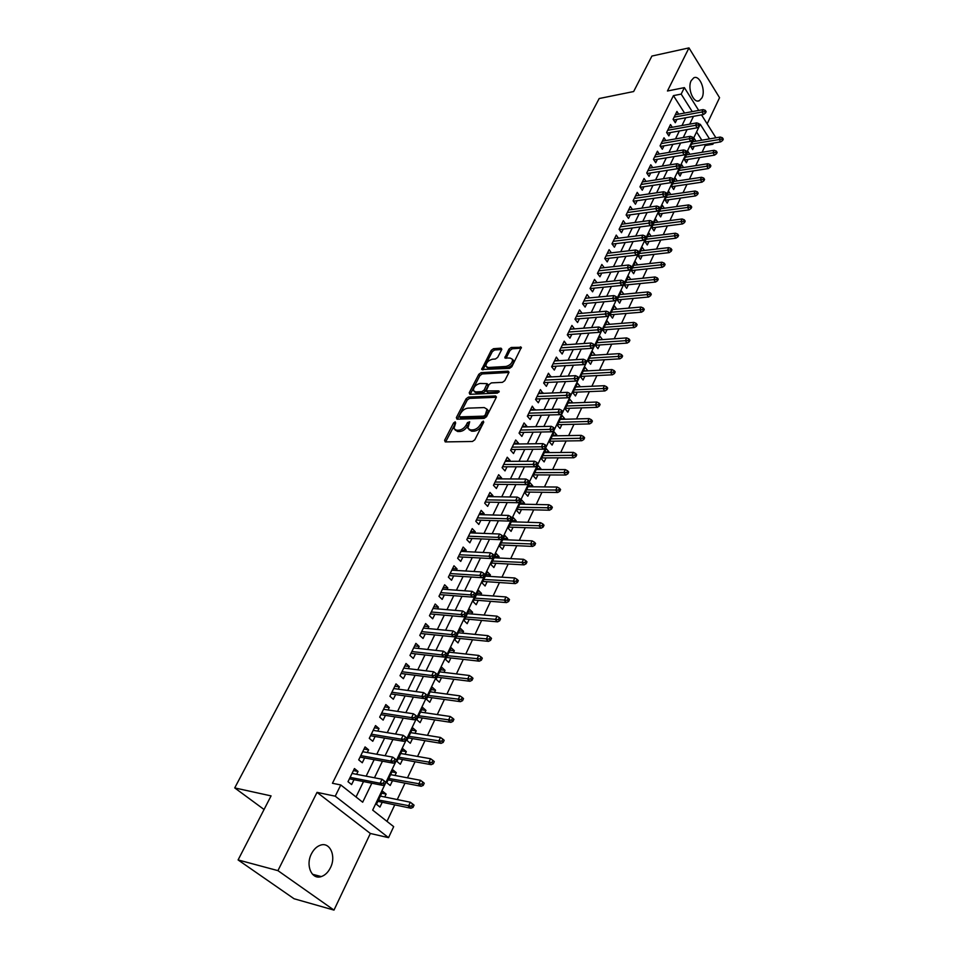 <?xml version="1.0" encoding="UTF-8"?>
<svg xmlns="http://www.w3.org/2000/svg" width="958" height="958" viewBox="0 0 958 958"><rect width="100%" height="100%" fill="white"/><g stroke="black" fill="none" stroke-linecap="round" stroke-linejoin="round"><path stroke-width="1.44" d="M455.194 421.819L453.565 422.981L444.596 440.297L445.231 441.913L472.438 441.482L474.821 439.794L483.754 422.179L483.263 421.053L480.449 424.49C478.533 427.699 476.006 429.495 472.881 429.891L470.594 429.938L467.875 428.286L469.695 421.795L467.468 422.61L466.318 424.861C464.391 428.034 461.888 429.819 458.81 430.202L456.571 430.25L453.924 428.645L455.649 422.933L455.194 421.819M455.337 423.52L445.614 441.901M483.479 422.694L481.611 425.783L480.449 424.49M469.288 423.113L467.468 426.142L466.318 424.861M691.221 80.616C687.054 88.172 693.592 104.063 699.388 100.65L701.951 97.836C706.046 90.303 699.591 74.473 693.736 77.861L691.221 80.616M311.422 853.865C305.327 865.361 311.781 880.091 321.277 876.582C325.073 875.289 328.127 872.343 330.438 867.744C336.426 856.26 330.019 841.639 320.439 845.184C316.739 846.465 313.733 849.351 311.422 853.865M501.681 349.61L500.986 348.173L493.502 348.7L491.238 350.329L481.658 369.465L509.524 368.387L511.847 366.722L521.356 347.311L511.237 347.467L508.938 349.107L504.794 357.897L510.231 358.088L512.59 359.394C512.47 362.914 510.267 365.273 505.968 366.459L488.185 367.501L485.922 366.243C486.041 362.747 488.221 360.412 492.46 359.214L495.394 359.022L497.681 357.382L501.681 349.61M684.551 113.056L673.438 95.62L681.174 94.1L684.371 87.621L698.717 110.421M238.099 859.937L277.928 870.642L333.983 910.1L294.058 898.748L238.099 859.937L271.066 795.894L234.722 787.919L599.181 98.53L633.645 91.537L651.907 56.055L688.982 47.9L667.451 90.998L684.371 87.621M333.983 910.1L370.351 833.472L317.038 792.362L277.928 870.642M317.038 792.362L335.24 796.194L340.785 784.961L362.675 802.217L371.836 783.225M673.438 95.62L332.45 783.273L340.785 784.961M468.438 397.091L466.139 398.744L456.355 417.616L457.002 419.185L484.149 418.395L486.52 416.706L496.244 397.51L495.537 395.953L468.438 397.091L469.564 398.372L467.264 400.025L457.373 419.173M469.216 392.804L478.808 374.303L481.096 372.662L508.123 371.141L508.854 372.638L504.782 380.661L502.447 382.338L491.37 382.889L489.047 384.541L486.161 390.888L498.567 390.876L499.178 391.223L497.43 393.127L469.875 394.325L469.216 392.804L470.342 394.085L479.922 375.584L478.808 374.303M707.148 123.845L719.554 97.716L688.982 47.9M695.987 141.197L694.239 138.467L690.514 146.287L692.658 149.604L694.227 146.311M689.808 154.298L688.012 151.532L684.24 159.447L686.407 162.764L687.988 159.435M683.545 167.554L681.701 164.752L677.881 172.751L680.072 176.056L681.677 172.703M677.21 180.966L675.318 178.116L671.462 186.211L673.678 189.516L675.282 186.127M670.816 194.534L668.864 191.648L664.96 199.839L667.199 203.132L668.816 199.719M664.337 208.257L662.337 205.323L658.374 213.622L660.649 216.915L662.277 213.466M657.787 222.16L655.727 219.178L651.727 227.561L654.015 230.854L655.667 227.381M651.153 236.219L649.033 233.189L644.985 241.679L647.297 244.961L648.973 241.464M644.447 250.457L642.267 247.38L638.172 255.966L640.507 259.247L642.195 255.702M637.669 264.863L635.417 261.738L631.262 270.431L633.633 273.701L635.334 270.132M630.807 279.449L628.484 276.263L624.281 285.065L626.676 288.322L628.388 284.73M623.85 294.214L621.455 290.969L617.203 299.89L619.634 303.135L621.359 299.507M614.246 314.464L612.497 318.128L610.042 314.883L614.353 305.865L616.796 309.111L612.629 309.47M609.563 324.307L605.456 324.511M609.623 324.175L607.156 320.942L602.798 330.079L605.288 333.312L607.049 329.612M602.271 339.635L598.187 339.731M602.366 339.431L599.876 336.198L595.457 345.455L597.972 348.676L599.744 344.94M594.894 355.155L590.835 355.143M595.026 354.879L592.499 351.658L588.02 361.022L590.571 364.244L592.367 360.471M587.41 370.878L583.386 370.746M587.589 370.518L585.027 367.309L580.5 376.793L583.075 380.003L584.883 376.195M579.841 386.804L575.842 386.553M580.045 386.361L577.458 383.164L572.872 392.768L575.483 395.965L577.315 392.121M572.166 402.935L568.202 402.564M572.417 402.408L569.794 399.223L565.16 408.946L567.795 412.132L569.639 408.252M564.406 419.269L564.693 418.658L560.466 418.778M564.693 418.658L562.035 415.485L557.328 425.34L560.011 428.501L561.867 424.598M556.526 435.818L556.861 435.112L552.634 435.195M556.861 435.112L554.179 431.95L549.413 441.937L552.119 445.099L553.999 441.147M548.551 452.583L548.934 451.793L544.695 451.829M548.934 451.793L546.216 448.643L541.378 458.762L544.12 461.9L546.024 457.912M540.48 469.576L540.899 468.69L536.648 468.678M540.899 468.69L538.145 465.552L533.247 475.803L536.025 478.928L537.941 474.893M532.289 486.784L532.756 485.802L528.493 485.754M532.756 485.802L529.966 482.676L525.008 493.071L527.822 496.184L529.75 492.113M523.99 504.231L524.505 503.142L520.242 503.058M524.505 503.142L521.679 500.04L516.661 510.566L519.499 513.668L521.463 509.56M515.584 521.906L516.146 520.721L511.871 520.589M516.146 520.721L513.284 517.631L508.195 528.301L511.081 531.379L513.045 527.235M507.057 539.821L507.668 538.54L503.393 538.36M507.668 538.54L504.77 535.462L499.609 546.276L502.531 549.341L504.531 545.15M498.423 557.987L499.082 556.598L494.795 556.37M499.082 556.598L496.148 553.532L490.915 564.501L493.873 567.543L495.885 563.316M489.67 576.393L490.376 574.896L486.077 574.632M490.376 574.896L487.406 571.854L482.102 582.967L485.095 585.997L487.131 581.722M480.784 595.062L481.551 593.457L477.252 593.134M481.551 593.457L478.545 590.427L473.168 601.696L476.198 604.714L478.258 600.391M471.791 613.994L472.605 612.27L468.294 611.899M472.605 612.27L469.552 609.264L464.103 620.688L467.181 623.682L469.252 619.311M462.654 633.19L463.54 631.334L459.217 630.927M463.54 631.334L460.439 628.364L454.906 639.944L458.032 642.914L460.127 638.495M453.397 652.649L454.331 650.686L450.009 650.207M454.331 650.686L451.194 647.728L445.59 659.475L448.751 662.421L450.871 657.954M444.009 672.384L445.003 670.301L440.668 669.774M445.003 670.301L441.83 667.367L436.141 679.282L439.339 682.204L441.494 677.689M434.489 692.418L435.543 690.191L431.208 689.616M435.543 690.191L432.321 687.281L426.549 699.364L429.795 702.274L431.962 697.711M424.825 712.728L425.939 710.381L421.604 709.734M425.939 710.381L422.67 707.483L416.826 719.745L420.119 722.631L422.31 718.021M415.03 733.337L416.203 730.846L411.856 730.152M416.203 730.846L412.886 727.984L406.958 740.426L410.299 743.276L412.515 738.618M405.078 754.245L406.324 751.623L401.977 750.868M406.324 751.623L402.971 748.785L396.935 761.406L400.324 764.233L402.576 759.514M394.983 775.465L396.301 772.699L391.942 771.873M396.301 772.699L392.9 769.885L386.781 782.698L390.217 785.488L392.481 780.734M356.627 774.315L358.029 771.453L354.436 768.555L347.994 781.704L351.61 784.578L353.993 779.692M367.273 752.545L368.602 749.839L365.058 746.917L358.711 759.862L362.28 762.76L364.639 757.934M377.763 731.098L379.009 728.535L375.524 725.589L369.273 738.343L372.782 741.276L375.117 736.498M388.086 709.974L389.271 707.555L385.834 704.585L379.667 717.147L383.14 720.105L385.439 715.386M398.265 689.161L399.39 686.886L396.001 683.88L389.918 696.274L393.331 699.256L395.618 694.586M408.3 668.648L409.353 666.505L406.012 663.487L400.013 675.689L403.39 678.695L405.641 674.073M418.191 648.434L419.173 646.422L415.88 643.381L409.976 655.416L413.293 658.445L415.533 653.871M427.927 628.52L428.849 626.628L425.603 623.562L419.784 635.417L423.053 638.471L425.268 633.957M437.531 608.881L438.393 607.121L435.183 604.031L429.447 615.719L432.681 618.796L434.872 614.317M447.003 589.517L447.805 587.889L444.644 584.775L438.98 596.295L442.177 599.397L444.332 594.966M456.331 570.429L457.074 568.92L453.96 565.783L448.38 577.147L451.529 580.261L453.673 575.89M465.54 551.604L466.223 550.215L463.145 547.066L457.649 558.263L460.75 561.4L462.87 557.065M474.617 533.043L475.252 531.762L472.21 528.6L466.786 539.653L469.851 542.803L471.947 538.516M483.574 514.745L484.149 513.572L481.144 510.386L475.803 521.284L478.82 524.457L480.892 520.218M492.4 496.699L492.915 495.621L489.957 492.424L484.688 503.178L487.67 506.363L489.718 502.16M501.106 478.88L501.573 477.922L498.651 474.713L493.454 485.311L496.4 488.52L498.435 484.353M509.692 461.325L510.123 460.463L507.237 457.229L502.1 467.696L505.01 470.905L507.022 466.786M518.17 443.985L518.541 443.231L515.703 439.985L510.638 450.308L513.5 453.541L515.5 449.458M526.541 426.885L526.864 426.226L524.05 422.969L519.056 433.148L521.882 436.393L523.858 432.357M534.792 410.012L532.289 406.18L527.355 416.227L530.157 419.484L532.109 415.485M542.935 393.367L540.42 389.607L535.558 399.522L538.324 402.791L540.252 398.839M550.97 376.937L548.455 373.249L543.653 383.032L546.371 386.325L548.287 382.398M558.897 360.711L556.37 357.106L551.64 366.77L554.323 370.063L556.227 366.184M566.729 344.7L564.202 341.168L559.52 350.7L562.178 354.017L564.058 350.161M574.465 328.893L571.914 325.433L567.304 334.857L569.926 338.174L571.794 334.354M582.093 313.29L579.542 309.901L574.98 319.194L577.578 322.523L579.422 318.751M589.601 297.89L587.074 294.561L582.56 303.746L585.134 307.075L586.955 303.339M596.954 282.682L594.499 279.425L590.056 288.49L592.583 291.831L594.403 288.118M604.211 267.665L601.84 264.468L597.445 273.413L599.947 276.766L601.744 273.09M611.396 252.84L609.096 249.691L604.749 258.528L607.228 261.893L609.013 258.253M618.485 238.207L616.257 235.105L611.97 243.835L614.413 247.2L616.174 243.595M625.49 223.741L623.323 220.687L619.096 229.321L621.503 232.698L623.251 229.118M632.412 209.455L630.316 206.461L626.125 214.975L628.52 218.364L630.256 214.82M639.249 195.348L637.214 192.39L633.082 200.809L635.441 204.198L637.166 200.689M646.015 181.409L644.039 178.499L639.956 186.81L642.291 190.211L643.992 186.726M652.697 167.638L650.769 164.764L646.734 172.991L649.045 176.392L650.733 172.931M659.308 154.022L657.428 151.208L653.44 159.327L655.727 162.728L657.404 159.303M665.834 140.575L664.014 137.796L660.074 145.82L662.325 149.232L663.99 145.844M672.288 127.294L670.516 124.552L666.624 132.479L668.852 135.892L670.492 132.527M356.029 796.984L363.513 781.572M366.148 776.16L374.147 759.67M376.781 754.245L384.613 738.103M387.26 732.666L394.935 716.847M397.582 711.399L405.102 695.915M407.749 690.455L415.113 675.282M417.772 669.822L424.981 654.949M427.639 649.476L434.716 634.903M437.375 629.43L444.308 615.156M446.967 609.671L453.757 595.684M456.415 590.2L463.073 576.488M465.744 571.004L472.258 557.568M474.929 552.071L481.323 538.899M483.994 533.402L490.256 520.505M492.927 514.997L499.07 502.351M501.741 496.855L507.752 484.449M510.422 478.94L516.326 466.786M518.996 461.289L524.792 449.362M527.463 443.865L533.139 432.178M535.809 426.669L541.366 415.209M544.036 409.713L549.497 398.468M552.167 392.972L557.508 381.955M560.179 376.458L565.424 365.657M568.094 360.16L573.243 349.562M575.902 344.066L580.955 333.671M583.614 328.187L588.559 317.996M591.23 312.512L596.08 302.512M598.738 297.028L603.504 287.22M606.163 281.748L610.833 272.12M613.491 266.647L618.066 257.211M620.724 251.75L625.215 242.494M627.873 237.033L632.28 227.956M634.926 222.496L639.249 213.586M641.896 208.137L646.135 199.396M648.782 193.947L652.949 185.373M655.583 179.936L659.667 171.53M662.301 166.093L666.313 157.842M668.947 152.418L672.875 144.323M675.51 138.898L679.366 130.959M681.988 125.546L685.772 117.75M678.671 114.158L676.935 111.451L673.091 119.295L675.294 122.708L676.923 119.379M386.984 821.365L394.756 804.864M397.259 799.559L404.983 783.153M407.485 777.836L415.054 761.766M417.556 756.437L424.981 740.678M427.484 735.361L434.764 719.913M437.279 714.572L444.404 699.436M446.919 694.095L453.912 679.258M456.427 673.917L463.277 659.367M465.792 654.015L472.51 639.752M475.036 634.4L481.623 620.413M484.137 615.06L490.592 601.349M493.119 595.984L499.453 582.536M501.98 577.183L508.183 563.999M510.71 558.634L516.805 545.701M519.332 540.336L525.295 527.654M527.834 522.29L533.69 509.848M536.217 504.483L541.953 492.28M544.491 486.915L550.12 474.952M552.646 469.576L558.179 457.84M560.705 452.475L566.13 440.955M568.657 435.603L573.974 424.298M576.5 418.933L581.722 407.857M584.236 402.492L589.362 391.618M591.888 386.266L596.906 375.584M599.433 370.231L604.366 359.765M606.881 354.412L611.719 344.138M614.234 338.797L618.988 328.702M621.503 323.361L626.161 313.47M628.676 308.129L633.25 298.417M635.765 293.088L640.255 283.556M642.758 278.227L647.165 268.875M649.668 263.546L654.003 254.361M656.505 249.044L660.745 240.039M663.247 234.722L667.415 225.872M669.905 220.568L674.001 211.886M676.492 206.593L680.515 198.067M683.006 192.774L686.946 184.403M689.437 179.122L693.305 170.895M695.783 165.626L699.591 157.555M702.07 152.286L705.244 145.544L704.621 144.562M701.843 140.203L696.574 131.929M384.745 796.996L386.134 794.086L382.673 791.308L376.47 804.301L379.955 807.067L382.242 802.253M234.722 787.919L264.061 809.498M713.459 143.077L712.908 144.263L712.285 143.281M705.244 145.544L712.908 144.263M709.519 138.898L700.25 124.241L372.674 810.097L393.678 826.646L388.541 837.651L335.24 796.194M370.351 833.472L388.541 837.651M701.507 114.864L715.925 137.796M692.263 111.619L681.174 94.1M374.458 777.776L382.458 761.191M385.092 755.742L392.924 739.492M395.558 734.032L403.222 718.129M405.869 712.644L413.377 697.065M416.023 691.592L423.388 676.324M426.035 670.84L433.244 655.883M435.902 650.386L442.967 635.741M445.614 630.232L452.535 615.886M455.194 610.378L461.984 596.319M464.642 590.799L471.288 577.015M473.947 571.507L480.461 557.999M483.119 552.479L489.502 539.246M492.173 533.726L498.423 520.745M501.094 515.224L507.225 502.507M509.884 496.986L515.895 484.52M518.565 479L524.457 466.774M527.128 461.253L532.899 449.278M535.57 443.746L541.234 432.01M543.893 426.478L549.449 414.97M552.107 409.449L557.556 398.157M560.214 392.636L565.555 381.571M568.226 376.051L573.459 365.19M576.117 359.669L581.255 349.035M583.913 343.515L588.942 333.085M591.601 327.564L596.535 317.326M599.193 311.829L604.043 301.782M606.689 296.285L611.444 286.43M614.09 280.933L618.748 271.282M621.407 265.785L625.969 256.313M628.616 250.816L633.094 241.536M635.741 236.051L640.136 226.938M642.782 221.454L647.093 212.508M649.74 207.036L653.967 198.27M656.601 192.809L660.757 184.199M663.379 178.739L667.451 170.296M670.085 164.848L674.085 156.561M676.707 151.125L680.623 142.993M683.246 137.557L687.09 129.581M689.712 124.157L693.484 116.337M386.134 794.086L381.763 793.2M358.029 771.453L353.454 770.567M368.602 749.839L364.028 749.024M379.009 728.535L374.446 727.793M389.271 707.555L384.709 706.884M399.39 686.886L394.828 686.263M409.353 666.505L404.803 665.954M419.173 646.422L414.622 645.932M428.849 626.628L424.31 626.197M438.393 607.121L433.854 606.737M447.805 587.889L443.279 587.553M457.074 568.92L452.559 568.645M466.223 550.215L461.708 549.988M475.252 531.762L470.737 531.594M484.149 513.572L479.647 513.452M492.915 495.621L488.424 495.549M501.573 477.922L497.094 477.898M510.123 460.463L505.644 460.475M518.541 443.231L514.075 443.291M526.864 426.226L522.397 426.334M535.067 409.449L530.612 409.593M543.162 392.888L538.719 393.079M551.161 376.542L546.731 376.769M559.053 360.412L554.622 360.675M566.837 344.485L562.418 344.784M574.525 328.762L570.118 329.097M582.117 313.23L577.722 313.613M455.098 429.974L457.732 431.531L456.571 430.25M467.468 426.142C465.552 429.316 463.049 431.1 459.972 431.483L457.732 431.531M469.061 429.639L471.755 431.22L470.594 429.938M481.611 425.783C479.683 428.992 477.156 430.789 474.03 431.172L471.755 431.22M496.352 397.271L469.564 398.372M459.349 415.784L459.804 416.874L483.634 416.155L485.287 414.97L487.023 409.21L484.245 407.569L467.971 408.144C464.929 408.551 462.451 410.323 460.559 413.449L459.349 415.784M459.481 416.826L460.954 418.155L459.804 416.874M488.161 410.503L487.023 409.21L488.161 410.503L487.634 413.904L484.772 417.449L460.954 418.155M508.926 372.47L482.197 373.943L479.922 375.584M486.508 391.295L488.149 392.684L498.902 392.205M480.018 383.451C475.731 384.637 473.527 387.02 473.42 390.601L475.659 391.894L481.898 391.618L484.221 389.966L487.107 383.631L480.018 383.451M474.354 391.666L476.785 393.187L475.659 391.894M487.885 384.517L488.065 385.942L485.347 391.247L483.024 392.912L476.785 393.187M486.796 367.261L489.287 368.794L488.185 367.501M512.638 359.585L513.68 360.711C513.572 364.232 511.368 366.579 507.069 367.764L489.287 368.794M521.26 348.161L512.326 348.772L510.027 350.412L505.98 358.352M501.741 349.502L494.591 349.993L492.328 351.61L482.856 369.92M413.03 807.366L414.06 805.151L412.67 804.025L411.641 806.241L413.03 807.366L410.946 808.241L408.443 806.217L410.299 802.229L380.386 796.11M411.641 806.241L378.518 800.002M410.946 808.241L377.883 801.343M410.299 802.229L412.67 804.025M349.419 778.782L382.697 785.368L380.098 783.273L350.113 777.369M383.344 783.285L384.781 784.446L385.858 782.207L384.409 781.045L383.344 783.285L380.098 783.273L382.026 779.249L352.053 773.429M382.697 785.368L384.781 784.446M384.409 781.045L382.026 779.249M423.232 785.392L424.25 783.213L422.885 782.075L421.867 784.255L423.232 785.392L421.149 786.279L418.682 784.243L420.514 780.315L390.625 774.639M421.867 784.255L388.792 778.471M421.149 786.279L388.122 779.884M420.514 780.315L422.885 782.075M433.291 763.742L434.285 761.598L432.932 760.436L431.938 762.592L433.291 763.742L431.196 764.664L428.777 762.592L430.573 758.736L400.719 753.479M431.938 762.592L398.923 757.263M431.196 764.664L398.217 758.736M430.573 758.736L432.932 760.436M443.195 742.414L444.177 740.295L442.847 739.133L441.866 741.253L443.195 742.414L441.099 743.348L438.704 741.264L440.488 737.468L410.671 732.63M441.866 741.253L408.898 736.355M441.099 743.348L408.156 737.9M440.488 737.468L442.847 739.133M452.942 721.398L453.912 719.314L452.607 718.141L451.637 720.224L452.942 721.398L450.859 722.356L448.5 720.26L450.248 716.5L420.478 712.081M451.637 720.224L418.73 715.758M450.859 722.356L417.963 717.35M450.248 716.5L452.607 718.141M360.064 757.095L393.307 763.179L390.756 761.059L360.795 755.611M393.978 761.047L395.403 762.233L396.444 760.029L395.031 758.844L393.978 761.047L390.756 761.059L392.648 757.095L362.699 751.731M393.307 763.179L395.403 762.233M395.031 758.844L392.648 757.095M370.554 735.732L403.761 741.324L401.246 739.181L371.321 734.175M404.456 739.157L405.845 740.354L406.887 738.175L405.485 736.989L404.456 739.157L401.246 739.181L403.114 735.277L373.189 730.355M403.761 741.324L405.845 740.354M405.485 736.989L403.114 735.277M380.877 714.68L414.06 719.793L411.569 717.626L381.679 713.063M414.766 717.59L416.143 718.799L417.161 716.668L415.784 715.458L414.766 717.59L411.569 717.626L413.413 713.782L383.523 709.291M414.06 719.793L416.143 718.799M415.784 715.458L413.413 713.782M391.056 693.939L424.202 698.586L421.748 696.406L391.894 692.251M424.921 696.358L426.286 697.568L427.292 695.46L425.927 694.251L424.921 696.358L421.748 696.406L423.568 692.622L393.714 688.539M424.202 698.586L426.286 697.568M425.927 694.251L423.568 692.622M462.558 700.681L463.516 698.633L462.223 697.448L461.265 699.508L462.558 700.681L460.475 701.675L458.152 699.544L459.876 695.855L430.154 691.82M461.265 699.508L428.418 695.448M460.475 701.675L427.627 697.113M459.876 695.855L462.223 697.448M401.091 673.498L434.19 677.689L431.783 675.498L401.953 671.75M434.932 675.426L436.273 676.659L437.267 674.576L435.926 673.354L434.932 675.426L431.783 675.498L433.567 671.762L403.749 668.085M434.19 677.689L436.273 676.659M435.926 673.354L433.567 671.762M472.043 680.276L472.977 678.252L471.707 677.055L470.761 679.09L472.043 680.276L469.959 681.282L467.66 679.138L469.36 675.498L439.674 671.857M470.761 679.09L437.974 675.426M469.959 681.282L437.159 677.15M469.36 675.498L471.707 677.055M481.383 660.158L482.305 658.158L481.048 656.96L480.126 658.96L481.383 660.158L479.299 661.188L477.036 659.032L478.713 655.44L449.074 652.17M480.126 658.96L447.398 655.691M479.299 661.188L446.548 657.463M478.713 655.44L481.048 656.96M490.58 640.327L491.502 638.363L490.256 637.154L489.346 639.118L490.58 640.327L488.508 641.369L486.281 639.202L487.921 635.657L458.343 632.759M489.346 639.118L456.679 636.232M488.508 641.369L455.804 638.064M487.921 635.657L490.256 637.154M499.657 620.784L500.555 618.844L499.346 617.623L498.435 619.563L499.657 620.784L497.585 621.85L495.382 619.658L497.01 616.162L467.468 613.623M498.435 619.563L465.839 617.048M497.585 621.85L464.941 618.928M497.01 616.162L499.346 617.623M508.614 601.504L509.5 599.588L508.291 598.367L507.405 600.283L508.614 601.504L506.543 602.582L504.363 600.379L505.968 596.942L476.485 594.738M507.405 600.283L474.869 598.127M506.543 602.582L473.947 600.043M505.968 596.942L508.291 598.367M410.982 653.356L444.033 657.104L441.65 654.889L411.868 651.548M444.799 654.817L446.117 656.05L447.099 654.003L445.769 652.769L444.799 654.817L441.65 654.889L443.422 651.212L413.64 647.931M444.033 657.104L446.117 656.05M445.769 652.769L443.422 651.212M420.73 633.501L453.733 636.83L451.386 634.591L421.64 631.621M454.511 634.495L455.816 635.741L456.774 633.729L455.481 632.484L454.511 634.495L451.386 634.591L453.122 630.963L423.388 628.077M453.733 636.83L455.816 635.741M455.481 632.484L453.122 630.963M430.334 613.922L463.301 616.832L460.978 614.581L431.28 611.994M464.091 614.485L465.372 615.731L466.318 613.755L465.037 612.497L464.091 614.485L460.978 614.581L462.69 611.012L433.004 608.486M463.301 616.832L465.372 615.731M465.037 612.497L462.69 611.012M439.806 594.619L472.713 597.133L470.438 594.87L440.776 592.643M473.527 594.75L474.797 596.008L475.731 594.056L474.461 592.798L473.527 594.75L470.438 594.87L472.126 591.349L442.476 589.182M472.713 597.133L474.797 596.008M474.461 592.798L472.126 591.349M449.146 575.59L482.006 577.71L479.754 575.435L450.14 573.555M482.832 575.303L484.077 576.572L484.999 574.644L483.754 573.375L482.832 575.303L479.754 575.435L481.419 571.962L451.817 570.154M482.006 577.71L484.077 576.572M483.754 573.375L481.419 571.962M517.428 582.5L518.314 580.608L517.116 579.374L516.242 581.266L517.428 582.5L515.368 583.602L513.225 581.386L514.805 577.985L485.371 576.129M516.242 581.266L483.778 579.458M515.368 583.602L482.832 581.434M514.805 577.985L517.116 579.374M458.355 556.826L491.167 558.562L488.939 556.275L459.373 554.742M492.005 556.131L493.238 557.412L494.136 555.508L492.915 554.227L492.005 556.131L488.939 556.275L490.58 552.85L461.026 551.389M491.167 558.562L493.238 557.412M492.915 554.227L490.58 552.85M526.134 563.759L526.996 561.891L525.822 560.658L524.96 562.514L526.134 563.759L524.074 564.873L521.954 562.645L523.511 559.292L494.136 557.76M524.96 562.514L492.568 561.053M524.074 564.873L491.598 563.076M523.511 559.292L525.822 560.658M467.432 538.324L500.184 539.689L497.992 537.378L468.486 536.193M501.046 537.234L502.255 538.516L503.154 536.648L501.944 535.354L501.046 537.234L497.992 537.378L499.609 534.013L470.115 532.876M500.184 539.689L502.255 538.516M501.944 535.354L499.609 534.013M534.72 545.27L535.57 543.437L534.408 542.192L533.558 544.024L534.72 545.27L532.648 546.407L530.564 544.168L532.109 540.863L502.782 539.641M533.558 544.024L501.226 542.887M532.648 546.407L500.244 544.958M532.109 540.863L534.408 542.192M476.389 520.074L509.093 521.08L506.926 518.757L477.467 517.895M509.955 518.601L511.153 519.895L512.039 518.038L510.842 516.745L509.955 518.601L506.926 518.757L508.518 515.428L479.072 514.626M509.093 521.08L511.153 519.895M510.842 516.745L508.518 515.428M543.186 527.044L544.024 525.235L542.875 523.978L542.036 525.786L543.186 527.044L541.126 528.193L539.067 525.93L540.575 522.685L511.309 521.775M542.036 525.786L509.788 524.972M541.126 528.193L508.77 527.092M540.575 522.685L542.875 523.978M485.227 502.076L517.871 502.722L515.727 500.387L486.329 499.837M518.745 500.22L519.931 501.525L520.805 499.693L519.619 498.399L518.745 500.22L515.727 500.387L517.308 497.106L487.909 496.615M517.871 502.722L519.931 501.525M519.619 498.399L517.308 497.106M551.533 509.057L552.359 507.273L551.233 506.004L550.407 507.8L551.533 509.057L549.473 510.219L547.437 507.956L548.934 504.746L519.727 504.136M550.407 507.8L518.218 507.297M549.473 510.219L517.188 509.452M548.934 504.746L551.233 506.004M493.945 484.317L526.517 484.628L524.421 482.281L495.058 482.042M527.415 482.102L528.588 483.407L529.439 481.611L528.277 480.305L527.415 482.102L524.421 482.281L525.966 479.048L496.627 478.856M526.517 484.628L528.588 483.407M528.277 480.305L525.966 479.048M559.771 491.31L560.586 489.55L559.472 488.281L558.658 490.053L559.771 491.31L557.712 492.496L555.712 490.221L557.185 487.047L528.026 486.736M558.658 490.053L526.541 489.849M557.712 492.496L525.487 492.053M557.185 487.047L559.472 488.281M502.543 466.797L535.055 466.774L532.983 464.414L503.68 464.474M535.965 464.223L537.115 465.54L537.965 463.768L536.815 462.451L535.965 464.223L532.983 464.414L534.516 461.229L505.225 461.337M535.055 466.774L537.115 465.54M536.815 462.451L534.516 461.229M567.89 473.815L568.705 472.078L567.603 470.797L566.789 472.534L567.89 473.815L565.843 475.012L563.867 472.713L565.316 469.588L536.229 469.564M566.789 472.534L534.756 472.641M565.843 475.012L533.69 474.881M565.316 469.588L567.603 470.797M575.914 456.547L576.704 454.822L575.626 453.541L574.824 455.266L575.914 456.547L573.866 457.756L571.914 455.445L573.351 452.368L544.312 452.619M574.824 455.266L542.863 455.649M573.866 457.756L541.773 457.936M573.351 452.368L575.626 453.541M583.829 439.494L584.608 437.806L583.542 436.525L582.751 438.213L583.829 439.494L581.781 440.728L579.853 438.417L581.266 435.363L552.299 435.89M582.751 438.213L550.862 438.884M581.781 440.728L549.76 441.207M581.266 435.363L583.542 436.525M591.637 422.682L592.403 421.017L591.349 419.724L590.571 421.388L591.637 422.682L589.589 423.915L587.685 421.592L589.086 418.598L560.179 419.376M590.571 421.388L558.765 422.334M589.589 423.915L557.64 424.693M589.086 418.598L591.349 419.724M599.337 406.084L600.103 404.432L599.061 403.138L598.295 404.791L599.337 406.084L597.301 407.33L595.421 405.006L596.798 402.037L567.95 403.079M598.295 404.791L566.561 406M597.301 407.33L565.424 408.395M596.798 402.037L599.061 403.138M606.941 389.702L607.695 388.074L606.665 386.769L605.911 388.397L606.941 389.702L604.917 390.96L603.049 388.625L604.414 385.691L575.638 386.996M605.911 388.397L574.261 389.87M604.917 390.96L573.1 392.301M604.414 385.691L606.665 386.769M614.449 373.524L615.204 371.92L614.186 370.614L613.431 372.219L614.449 373.524L612.425 374.794L610.593 372.458L611.934 369.56L583.218 371.105M613.431 372.219L581.853 373.955M612.425 374.794L580.68 376.41M611.934 369.56L614.186 370.614M621.862 357.562L622.604 355.981L621.598 354.664L620.856 356.256L621.862 357.562L619.838 358.843L618.03 356.496L619.359 353.634L590.703 355.418M620.856 356.256L589.362 358.232M619.838 358.843L588.176 360.723M619.359 353.634L621.598 354.664M629.19 341.802L629.909 340.234L628.915 338.916L628.185 340.485L629.19 341.802L627.167 343.096L625.37 340.737L626.688 337.911L598.091 339.922M628.185 340.485L596.774 342.701M627.167 343.096L595.565 345.227M626.688 337.911L628.915 338.916M636.411 326.235L637.13 324.69L636.148 323.373L635.429 324.918L636.411 326.235L634.4 327.54L632.627 325.169L633.921 322.391L605.396 324.63M635.429 324.918L604.091 327.373M634.4 327.54L602.869 329.923M633.921 322.391L636.148 323.373M643.548 310.871L644.255 309.338L643.285 308.021L642.579 309.542L643.548 310.871L641.537 312.188L639.788 309.805L641.058 307.063L612.605 309.518M642.579 309.542L611.312 312.224M641.537 312.188L610.078 314.811M641.058 307.063L643.285 308.021M650.59 295.687L651.296 294.178L650.326 292.861L649.632 294.369L650.59 295.687L648.59 297.016L646.854 294.633L648.111 291.927L619.73 294.597M649.632 294.369L618.461 297.267M648.59 297.016L617.203 299.89M648.111 291.927L650.326 292.861M657.547 280.706L658.242 279.209L657.296 277.88L656.601 279.377L657.547 280.706L655.547 282.035L653.835 279.652L655.08 276.97L626.771 279.856M656.601 279.377L625.502 282.49M655.547 282.035L624.329 285.125M655.08 276.97L657.296 277.88M664.421 265.905L665.103 264.432L664.169 263.103L663.487 264.564L664.421 265.905L662.421 267.246L660.733 264.851L661.966 262.205L633.717 265.294M663.487 264.564L632.472 267.905M662.421 267.246L631.358 270.551M661.966 262.205L664.169 263.103M671.211 251.271L671.881 249.822L670.959 248.493L670.289 249.942L671.211 251.271L669.223 252.625L667.546 250.23L668.768 247.619L640.579 250.9M670.289 249.942L639.357 253.487M669.223 252.625L638.291 256.157M668.768 247.619L670.959 248.493M677.917 236.83L678.587 235.393L677.665 234.063L677.007 235.5L677.917 236.83L675.929 238.195L674.276 235.788L675.474 233.213L647.369 236.686M677.007 235.5L646.147 239.237M675.929 238.195L645.153 241.919M675.474 233.213L677.665 234.063M684.539 222.567L685.198 221.142L684.299 219.801L683.641 221.226L684.539 222.567L682.551 223.933L680.922 221.526L682.108 218.975L654.075 222.639M683.641 221.226L652.865 225.154M682.551 223.933L651.931 227.86M682.108 218.975L684.299 219.801M691.089 208.461L691.736 207.072L690.838 205.719L690.191 207.12L691.089 208.461L689.101 209.85L687.497 207.431L688.67 204.916L660.697 208.76M690.191 207.12L659.511 211.251M689.101 209.85L658.613 213.969M688.67 204.916L690.838 205.719M511.021 449.506L543.485 449.158L541.426 446.799L512.183 447.147M544.395 446.596L545.533 447.913L546.371 446.165L545.234 444.847L544.395 446.596L541.426 446.799L542.935 443.65L513.704 444.045M543.485 449.158L545.533 447.913M545.234 444.847L542.935 443.65M519.392 432.453L551.784 431.795L549.76 429.412L520.577 430.046M552.718 429.208L553.844 430.525L554.658 428.801L553.544 427.484L552.718 429.208L549.76 429.412L551.257 426.31L522.074 426.993M551.784 431.795L553.844 430.525M553.544 427.484L551.257 426.31M527.654 415.616L559.987 414.658L557.987 412.263L528.852 413.173M560.921 412.048L562.035 413.377L562.849 411.677L561.735 410.347L560.921 412.048L557.987 412.263L559.448 409.198L530.337 410.168M559.987 414.658L562.035 413.377M561.735 410.347L559.448 409.198M535.809 399.007L568.07 397.75L566.094 395.343L537.031 396.528M569.016 395.115L570.118 396.456L570.92 394.78L569.818 393.439L569.016 395.115L566.094 395.343L567.543 392.325L538.492 393.558M568.07 397.75L570.118 396.456M569.818 393.439L567.543 392.325M543.857 382.613L576.045 381.056L574.105 378.649L545.09 380.098M577.015 378.422L578.093 379.751L578.883 378.099L577.806 376.757L577.015 378.422L574.105 378.649L575.53 375.668L546.539 377.165M576.045 381.056L578.093 379.751M577.806 376.757L575.53 375.668M551.796 366.435L583.925 364.591L581.997 362.172L553.053 363.872M584.895 361.932L585.961 363.274L586.739 361.645L585.673 360.292L584.895 361.932L581.997 362.172L583.41 359.238L554.478 360.974M583.925 364.591L585.961 363.274M585.673 360.292L583.41 359.238M559.64 350.46L591.697 348.341L589.793 345.922L560.909 347.862M592.679 345.67L593.732 347.012L594.499 345.407L593.445 344.054L592.679 345.67L589.793 345.922L591.194 343.012L562.31 345M591.697 348.341L593.732 347.012M593.445 344.054L591.194 343.012M567.375 334.689L599.361 332.306L597.493 329.875L568.669 332.055M600.355 329.612L601.396 330.965L602.163 329.372L601.121 328.019L600.355 329.612L597.493 329.875L598.87 327.001L570.058 329.241M599.361 332.306L601.396 330.965M601.121 328.019L598.87 327.001M575.016 319.11L606.941 316.475L605.085 314.032L576.321 316.451M607.935 313.769L608.965 315.122L609.719 313.553L608.689 312.188L607.935 313.769L605.085 314.032L606.438 311.206L577.698 313.673M606.941 316.475L608.965 315.122M608.689 312.188L606.438 311.206M582.572 303.734L614.413 300.836L612.581 298.393L583.889 301.052M615.419 298.118L616.437 299.483L617.18 297.926L616.162 296.573L615.419 298.118L612.581 298.393L613.922 295.603L585.242 298.297M614.413 300.836L616.437 299.483M616.162 296.573L613.922 295.603M590.104 288.55L621.79 285.412L619.982 282.957L591.349 285.831M622.808 282.682L623.814 284.035L624.544 282.502L623.538 281.149L622.808 282.682L619.982 282.957L621.311 280.203L592.691 283.113M621.79 285.412L623.814 284.035M623.538 281.149L621.311 280.203M597.553 273.545L629.083 270.18L627.286 267.713L598.726 270.815M630.101 267.426L631.094 268.791L631.813 267.282L630.831 265.917L630.101 267.426L627.286 267.713L628.592 264.995L600.043 268.132M629.083 270.18L631.094 268.791M630.831 265.917L628.592 264.995M604.893 258.732L636.268 255.127L634.507 252.673L606.007 255.978M637.298 252.373L638.279 253.738L638.998 252.253L638.016 250.876L637.298 252.373L634.507 252.673L635.801 249.978L607.312 253.319M636.268 255.127L638.279 253.738M638.016 250.876L635.801 249.978M612.15 244.086L643.381 240.278L641.632 237.812L613.204 241.32M644.411 237.5L645.381 238.877L646.087 237.404L645.117 236.027L644.411 237.5L641.632 237.812L642.902 235.153L614.485 238.698M643.381 240.278L645.381 238.877M645.117 236.027L642.902 235.153M619.311 229.633L650.386 225.609L648.674 223.13L620.305 226.842M651.44 222.819L652.398 224.196L653.093 222.747L652.135 221.37L651.44 222.819L648.674 223.13L649.931 220.508L621.574 224.256M650.386 225.609L652.398 224.196M652.135 221.37L649.931 220.508M626.388 215.346L657.32 211.119L655.619 208.64L627.322 212.544M658.374 208.317L659.32 209.706L660.002 208.257L659.068 206.88L658.374 208.317L655.619 208.64L656.865 206.042L628.58 209.994M657.32 211.119L659.32 209.706M659.068 206.88L656.865 206.042M633.382 201.228L664.169 196.809L662.481 194.318L634.256 198.426M665.223 193.995L666.157 195.384L666.84 193.959L665.906 192.582L665.223 193.995L662.481 194.318L663.714 191.768L635.489 195.899M664.169 196.809L666.157 195.384M665.906 192.582L663.714 191.768M640.279 187.289L670.923 182.667L669.259 180.176L641.106 184.463M671.989 179.853L672.911 181.242L673.582 179.829L672.66 178.451L671.989 179.853L669.259 180.176L670.468 177.649L642.327 181.972M670.923 182.667L672.911 181.242M672.66 178.451L670.468 177.649M697.556 194.534L698.202 193.157L697.316 191.804L696.67 193.193L697.556 194.534L695.58 195.923L693.987 193.504L695.137 191.013L667.247 195.049M696.67 193.193L666.073 197.504M695.58 195.923L665.223 200.234M695.137 191.013L697.316 191.804M703.938 180.775L704.573 179.409L703.699 178.056L703.064 179.433L703.938 180.775L701.975 182.164L700.394 179.745L701.543 177.29L673.714 181.493M703.064 179.433L672.552 183.924M701.975 182.164L671.762 186.654M701.543 177.29L703.699 178.056M710.261 167.171L710.884 165.818L710.022 164.477L709.387 165.83L710.261 167.171L708.285 168.572L706.729 166.153L707.866 163.722L680.108 168.093M709.387 165.83L678.959 170.5M708.285 168.572L678.204 173.242M707.866 163.722L710.022 164.477M716.5 153.735L717.123 152.394L716.261 151.041L715.638 152.382L716.5 153.735L714.536 155.136L712.991 152.717L714.117 150.31L686.431 154.849M715.638 152.382L685.293 157.22M714.536 155.136L684.587 159.974M714.117 150.31L716.261 151.041M722.667 140.443L723.278 139.126L722.428 137.772L721.817 139.102L722.667 140.443L720.703 141.868L719.183 139.425L720.284 137.054L692.67 141.76M721.817 139.102L691.556 144.107M720.703 141.868L690.886 146.873M720.284 137.054L722.428 137.772M647.093 173.506L677.605 168.704L675.965 166.213L647.871 170.68M678.683 165.878L679.593 167.267L680.252 165.878L679.342 164.489L678.683 165.878L675.965 166.213L677.162 163.71L649.081 168.213M677.605 168.704L679.593 167.267M679.342 164.489L677.162 163.71M653.823 159.89L684.204 154.909L682.575 152.406L654.553 157.052M685.281 152.071L686.179 153.46L686.838 152.083L685.94 150.693L685.281 152.071L682.575 152.406L683.761 149.939L655.751 154.621M684.204 154.909L686.179 153.46M685.94 150.693L683.761 149.939M660.481 146.442L690.718 141.269L689.113 138.778L661.164 143.592M691.808 138.431L692.694 139.82L693.341 138.467L692.454 137.078L691.808 138.431L689.113 138.778L690.287 136.335L662.349 141.185M690.718 141.269L692.694 139.82M692.454 137.078L690.287 136.335M667.055 133.138L697.161 127.797L695.58 125.294L667.702 130.288M698.25 124.947L699.136 126.336L699.771 125.007L698.897 123.618L698.25 124.947L695.58 125.294L696.729 122.887L668.864 127.905M697.161 127.797L699.136 126.336M698.897 123.618L696.729 122.887M673.546 120.001L703.531 114.493L701.963 111.99L674.157 117.127M704.621 111.631L705.495 113.02L706.13 111.703L705.256 110.314L704.621 111.631L701.963 111.99L703.1 109.607L675.306 114.78M703.531 114.493L705.495 113.02M705.256 110.314L703.1 109.607M454.715 424.25L453.565 422.981M482.748 423.52L481.599 422.227M468.618 423.891L467.468 422.61M459.972 431.483L458.81 430.202M474.03 431.172L472.881 429.891M445.757 441.554L444.596 440.297M496.436 396.995L495.537 395.953M457.493 418.886L456.355 417.616M467.264 400.025L466.139 398.744M484.772 417.449L483.634 416.155M486.424 416.275L485.287 414.97M487.634 413.904L486.484 412.611M482.197 373.943L481.096 372.662M509.009 372.195L508.123 371.141M488.149 392.684L487.023 391.391M499.19 391.594L498.567 390.876M483.024 392.912L481.898 391.618M485.347 391.247L484.221 389.966M488.065 385.942L486.951 384.649M507.069 367.764L505.968 366.459M506.04 358.22L504.95 356.915M510.027 350.412L508.938 349.107M512.326 348.772L511.237 347.467M521.356 347.886L520.469 346.82M482.94 369.764L481.826 368.471M492.328 351.61L491.238 350.329M494.591 349.993L493.502 348.7M501.836 349.203L500.986 348.173M699.388 100.65L697.592 100.997M321.277 876.582L312.488 874.259M488.233 384.924L487.107 383.631M513.68 360.711L512.59 359.394"/></g></svg>
